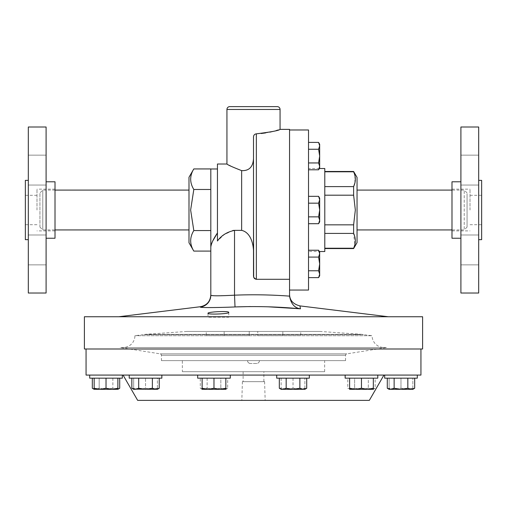 <?xml version="1.0" encoding="UTF-8"?>
<svg xmlns="http://www.w3.org/2000/svg" width="507" height="507" viewBox="0 0 507 507"><rect width="100%" height="100%" fill="white"/><g stroke="black" fill="none" stroke-linecap="round" stroke-linejoin="round"><path stroke-width="0.38" stroke-dasharray="2.54 1.9" d="M228.765 312.432L228.765 317.211L207.99 317.211L228.765 317.211M207.99 313.301L207.99 317.211M467.067 193.756L467.067 227.092L467.067 193.756M464.216 228.987L464.216 190.093L464.216 228.987M357.042 228.987L357.042 190.093L357.042 228.987M253.684 277.152L256.346 279.294L256.346 133.829C254.59 134.082 253.639 135.109 253.5 136.903L253.5 158.602C253.031 166.942 249.083 170.948 241.643 170.625L241.643 230.362C250.236 232.333 253.145 242.847 253.5 250.585L253.5 275.96L253.5 250.585M289.548 129.38L289.548 279.294L256.346 279.294M256.346 133.829L261.162 133.499M265.548 132.935L269.794 132.156M273.21 131.37L276.144 130.584M278.28 129.95L280.06 129.38M232.852 230.482L223.967 234.766L217.452 241.002L217.452 164.008M289.548 279.294L289.548 296.018C289.548 293.559 289.548 293.559 289.548 296.018L289.548 296.132C271.232 294.763 252.892 294.44 234.526 295.175L234.526 230.362L241.643 230.362M226.94 164.008L229.303 165.333M230.996 166.226L241.643 170.625M210.811 168.939L210.811 251.092L210.811 247.105L211.413 244.082M217.452 232.967L217.452 168.989L217.452 232.967M211.977 242.638L212.782 240.895M210.811 247.105L210.811 251.092M118.79 316.742L388.21 316.742L118.79 316.742M253.5 158.602L253.5 210.018M188.991 242.745L188.991 177.285M193.813 251.092C189.637 244.266 189.637 237.415 193.813 230.558L190.632 210.018L193.813 189.479C189.637 182.647 189.637 175.802 193.813 168.939M103.872 378.165L122.333 378.165L103.872 378.165M420.937 375.079L86.063 375.079M377.778 375.079L377.778 378.165L345.147 378.165L377.778 378.165L345.147 378.165L345.147 375.079M309.333 375.079L309.333 378.165L276.702 378.165L309.333 378.165L276.702 378.165L276.702 375.079M198.902 378.165L230.298 378.165L198.902 378.165M135.591 378.165L161.853 378.165L135.591 378.165M417.299 375.079L413.186 375.079L417.299 375.079L417.299 378.165L384.667 378.165L417.299 378.165L384.667 378.165L384.667 375.079L413.186 375.079L384.667 375.079M161.853 375.079L161.853 378.165L129.222 378.165L129.222 375.079M230.298 375.079L230.298 378.165L197.667 378.165L197.667 375.079M161.422 360.635L345.578 360.635L161.422 360.635L161.422 355.268A1.426 1.426 0 0 0 160.218 353.861L120.203 347.523L386.797 347.523L120.203 347.523M345.578 360.635L345.578 355.268A1.426 1.426 0 0 1 346.782 353.861L386.797 347.523M264.597 381.676L242.403 381.676L264.597 381.676L265.161 400.384L241.839 400.384L265.161 400.384M242.403 381.676L241.839 400.384M263.887 371.688L243.113 371.688L263.887 371.688L263.887 381.676L243.113 381.676L263.887 381.676M243.113 371.688L243.113 381.676M182.349 371.688L324.651 371.688L182.349 371.688L182.349 360.635L247.568 360.635C247.739 362.366 248.69 363.316 250.42 363.481L256.58 363.481C258.31 363.316 259.261 362.372 259.432 360.635L182.349 360.635M324.651 371.688L324.651 360.635M123.062 375.079L383.938 375.079L123.062 375.079M86.063 348.993L420.937 348.993L86.063 348.993M122.333 375.079L122.333 378.165L89.701 378.165L89.701 375.079M320.145 331.445L186.855 331.445L320.145 331.445L362.061 334.373L144.939 334.373L362.061 334.373A5.932 5.932 0 0 1 363.481 334.652L372.081 335.71L134.919 335.71L372.081 335.71A11.857 11.857 0 0 0 383.938 347.523L123.062 347.523L383.938 347.523M186.855 331.445L144.939 334.373A5.932 5.932 0 0 0 143.519 334.652L363.481 334.652L143.519 334.652L134.919 335.71A11.857 11.857 0 0 1 123.062 347.523M188.991 229.88L188.991 190.093L188.991 229.88M42.784 190.15L42.784 229.937L42.784 190.15M39.933 227.041L39.933 192.939L39.933 227.041M357.042 177.406L357.042 242.625M324.791 248.234L324.791 233.41L324.791 248.557L324.791 248.234L353.62 248.234L353.62 248.557M324.791 195.195L324.791 224.842L324.791 171.48L324.791 195.195L353.62 195.195L355.331 210.018L353.62 224.842L353.62 233.41L354.837 244.754M324.791 251.523L324.791 168.514M308.522 290.061L308.522 129.976M289.548 210.018L289.548 290.061L289.548 210.018M133.677 388.254L133.677 389.313L133.677 388.254L139.609 389.313L133.677 388.254L133.677 378.165L133.677 388.254M145.534 388.254L139.609 389.313L145.534 388.254L151.466 389.313L145.534 388.254L145.534 378.165L157.392 378.165L157.392 388.254L151.466 389.313L157.392 388.254L157.392 389.313L157.392 378.165L145.534 378.165L145.534 388.254M133.677 378.165L145.534 378.165L133.677 378.165M151.466 389.313L133.677 389.313L151.466 389.313M308.522 169.794L308.522 142.41L308.522 169.794L308.522 142.41L308.522 169.794L318.611 169.794L319.67 166.372L319.67 144.242L319.67 145.832L318.611 142.41L308.522 142.41M308.522 203.168L308.522 223.707L308.522 196.323L308.522 223.707L308.522 203.168L318.611 203.168L319.67 199.745L319.67 221.876L319.67 220.285L318.611 216.863L319.67 210.018L318.611 203.168L319.67 199.745L318.611 196.323L319.67 199.745L319.67 198.161L319.67 210.018L319.67 199.745L318.611 203.168L319.67 210.018L318.611 203.168L308.522 203.168L318.611 203.168M308.522 277.621L318.611 277.621L319.67 274.198L318.611 270.776L308.522 270.776L318.611 270.776L319.67 263.932L318.611 257.087L308.522 257.087L308.522 277.621L308.522 250.236L308.522 277.621L308.522 250.236L308.522 257.087L318.611 257.087L319.67 253.658L319.385 251.935M324.791 233.41L324.791 224.842L324.791 233.41L353.62 233.41M324.791 171.797L353.62 171.797L354.773 175.016M354.944 175.739L354.837 183.135M353.62 195.195L353.62 186.62L324.791 186.62M353.62 224.842L324.791 224.842M353.62 171.48L353.62 171.797M300.74 331.445L257.771 331.445L300.74 331.445L257.771 331.445L300.74 331.445L300.74 335.666L282.836 335.666L282.836 331.445L282.836 335.666L257.771 335.666L257.771 331.445L257.771 335.666L300.74 335.666L300.74 331.445M206.26 331.445L249.229 331.445L206.26 331.445L249.229 331.445L206.26 331.445L206.26 335.666L224.164 335.666L224.164 331.445L224.164 335.666L249.229 335.666L249.229 331.445L249.229 335.666L206.26 335.666L206.26 331.445M206.26 335.666L249.229 335.666L249.229 331.445L249.229 335.666L206.26 335.666M257.771 335.666L300.74 335.666L257.771 335.666L257.771 331.445L257.771 335.666M94.163 378.165L117.878 378.165L94.163 378.165L94.163 388.254L100.088 389.313L106.02 388.254L111.946 389.313L117.878 388.254L117.878 389.313L116.287 389.313L112.865 388.254L106.02 389.313L99.169 388.254L95.747 389.313L94.163 389.072M366.618 375.079L376.948 375.079L366.618 375.079M289.744 375.079L303.845 375.079L289.744 375.079M130.052 375.079L140.382 375.079L130.052 375.079M369.33 400.384L137.67 400.384M256.58 363.481L250.42 363.481A2.846 2.846 0 0 1 247.568 360.635L259.432 360.635A2.846 2.846 0 0 1 256.58 363.481M225.843 378.165L213.979 378.165L225.843 378.165L225.843 389.313L224.252 389.313L220.83 388.254L213.979 389.313L207.135 388.254L203.713 389.313L207.135 388.254L213.979 389.313L220.83 388.254L224.252 389.313L227.675 388.254L224.252 389.313L213.979 389.313L225.843 389.313L227.675 388.254L227.675 378.165L220.83 378.165L220.83 388.254L220.83 378.165L227.675 378.165M213.979 378.165L202.122 378.165L213.979 378.165L213.979 388.254L219.911 389.313L225.843 388.254M202.122 378.165L202.122 388.254L208.054 389.313L213.979 388.254M225.843 389.313L202.122 389.313L202.122 388.254M373.323 388.254L373.323 389.313L367.391 389.313L373.323 388.254L373.323 378.165L361.466 378.165L361.466 388.254L367.391 389.313L355.534 389.313L361.466 388.254M349.608 388.254L355.534 389.313L349.608 389.313L349.608 378.165L361.466 378.165L349.608 378.165M361.466 378.165L373.323 378.165M152.379 378.165L138.69 378.165L159.23 378.165L152.379 378.165L152.379 388.254L155.807 389.313L159.23 388.254M138.69 378.165L131.845 378.165L138.69 378.165L138.69 388.254L145.534 389.313L152.379 388.254M131.845 388.254L133.652 389.059M157.392 389.313L135.268 389.313L138.69 388.254M135.268 389.313L133.677 389.313M299.865 378.165L286.17 378.165L306.71 378.165L299.865 378.165L299.865 388.254L303.287 389.313L305.018 389.027M305.075 389.008L306.71 388.254M286.17 378.165L279.325 378.165L286.17 378.165L286.17 388.254L293.021 389.313L299.865 388.254M279.325 388.254L282.748 389.313L286.17 388.254M282.748 389.313L281.157 389.313L281.157 388.254L287.089 389.313L293.021 388.254L287.089 389.313L281.157 388.254L281.157 389.313L298.946 389.313L293.021 388.254L298.946 389.313L304.878 388.254L298.946 389.313L304.878 389.313L282.748 389.313M400.98 388.254L406.912 389.313L412.837 388.254L406.912 389.313L400.98 388.254L395.054 389.313L400.98 388.254L400.98 378.165L389.123 378.165L389.123 388.254L395.054 389.313L389.123 388.254L389.123 389.313L389.123 378.165L400.98 378.165L400.98 388.254M412.837 378.165L400.98 378.165L412.837 378.165L412.837 389.313L412.837 378.165M406.912 389.313L395.054 389.313L406.912 389.313M389.123 389.313L390.713 389.313L394.135 388.254L400.98 389.313L407.831 388.254L411.253 389.313L395.054 389.313M407.831 378.165L394.135 378.165L414.675 378.165L407.831 378.165L407.831 388.254M412.99 389.021L414.675 388.254M394.135 378.165L387.291 378.165L394.135 378.165L394.135 388.254M387.291 388.254L390.713 389.313M412.837 389.313L411.253 389.313M202.122 389.313L213.979 389.313L202.122 389.313L200.29 388.254L203.713 389.313L200.29 388.254L200.29 378.165L207.135 378.165L200.29 378.165M207.135 378.165L207.135 388.254L207.135 378.165L220.83 378.165L207.135 378.165M281.157 378.165L281.157 388.254L281.157 378.165L293.021 378.165L281.157 378.165M293.021 378.165L293.021 388.254L293.021 378.165L304.878 378.165L304.878 389.313L304.878 378.165L293.021 378.165M304.878 389.313L281.157 389.313M347.77 378.165L368.31 378.165L354.621 378.165L354.621 388.254L361.466 389.313L368.31 388.254L361.466 389.313L354.621 388.254L351.193 389.313L354.621 388.254L354.621 378.165L347.77 378.165L347.77 388.254L351.193 389.313L347.77 388.254L349.608 389.313L371.732 389.313L368.31 388.254L371.732 389.313L375.155 388.254L371.732 389.313L373.323 389.313L349.608 389.313M375.155 378.165L368.31 378.165L368.31 388.254L368.31 378.165L375.155 378.165L375.155 388.254L373.323 389.313M92.325 388.254L95.747 389.313L99.169 388.254L99.169 378.165L112.865 378.165L92.325 378.165L99.169 378.165L99.169 388.254L106.02 389.313L112.865 388.254L116.287 389.313L119.709 388.254M112.865 378.165L112.865 388.254L112.865 378.165L119.709 378.165L112.865 378.165M117.878 389.072L94.163 389.313L95.747 389.313L94.163 389.313L94.163 388.254M117.878 378.165L117.878 388.254M106.02 378.165L106.02 388.254M84.403 348.993L422.597 348.993M422.597 316.742L84.403 316.742M277.215 106.616L229.785 106.616M235.768 306.919L235.014 306.95L234.526 295.175M250.623 306.558L267.759 306.786M289.548 296.132C290.955 303.788 294.586 308.015 300.442 308.807M230.85 295.385L216.514 295.79L210.811 295.289A11.857 11.851 0 0 1 200.328 307.058L200.398 306.722M193.813 230.558L210.811 230.558M193.813 189.479L210.811 189.479M318.611 223.707L319.67 220.285L319.67 210.018L318.611 216.863L319.67 210.018L319.67 221.876L318.611 223.707L319.67 220.285L318.611 216.863L319.67 220.285L318.611 223.707L308.522 223.707M308.522 216.863L318.611 216.863M318.611 196.323L319.67 198.161L319.67 199.745L318.611 196.323L308.522 196.323M308.522 149.254L318.611 149.254L308.522 149.254L318.611 149.254L319.67 145.832L318.611 149.254L319.67 156.099L318.611 162.95L319.67 156.099L319.67 145.832L319.67 156.099L318.611 149.254L319.67 156.099L319.67 167.963L319.67 166.372L318.611 162.95L319.67 156.099L319.67 166.372L318.611 169.794L319.416 167.988M318.611 169.794L319.67 167.963L319.67 166.372L318.611 162.95L308.522 162.95L318.611 162.95L319.385 164.642M318.611 149.254L319.67 145.832L319.67 144.242M319.67 145.832L318.611 142.41M308.522 162.95L318.611 162.95M319.366 251.871L318.611 250.236L319.67 253.658L319.67 275.789L319.67 274.198L318.611 270.776L319.67 263.932L318.611 257.087L319.359 260.325M319.67 252.074L319.67 253.658L319.67 252.074L319.67 253.658L318.611 257.087L319.67 253.658L318.611 250.236L308.522 250.236M318.611 277.621L319.67 274.198L318.611 277.621L319.67 275.789L319.67 263.932L318.611 270.776L319.67 274.198L319.67 253.658L319.67 263.932M308.522 270.776L318.611 270.776M308.522 257.087L318.611 257.087M28.316 249.926L28.316 264.869L28.316 249.926M46.099 249.926L46.099 264.869L46.099 249.926M28.316 170.105L28.316 155.161L28.316 170.105M46.099 170.105L46.099 155.161L46.099 170.105M36.992 210.018L36.992 189.149L36.992 210.018M55.016 181.791L55.016 238.239M25.35 180.372L25.35 239.659M46.099 127.01L46.099 293.021M28.316 127.01L28.316 293.021M25.35 210.018L25.35 224.721L25.35 210.018M55.016 210.018L55.016 230.888L55.016 210.018M46.099 210.018L46.099 181.791L46.099 210.018M478.684 249.926L478.684 264.869L478.684 249.926M460.901 249.926L460.901 264.869L460.901 249.926M478.684 170.105L478.684 155.161L478.684 170.105M460.901 170.105L460.901 155.161L460.901 170.105M470.008 210.018L470.008 189.149L470.008 210.018M451.984 238.239L451.984 181.791M481.65 239.659L481.65 180.372M460.901 293.021L460.901 127.01M478.684 293.021L478.684 127.01M481.65 210.018L481.65 224.721L481.65 210.018M451.984 210.018L451.984 230.888L451.984 210.018M460.901 210.018L460.901 181.791L460.901 210.018M161.422 355.268L345.578 355.268L161.422 355.268M346.782 353.861L160.218 353.861L346.782 353.861M250.42 363.481A2.846 2.846 0 0 1 247.568 360.635M226.94 109.461L280.06 109.461M467.067 192.939L464.216 190.093L451.984 190.093M55.016 190.093L42.784 190.093L39.933 192.939M318.611 250.236L319.347 251.523L308.522 251.523M319.347 168.514L308.522 168.514M39.933 227.092L42.784 229.937L55.016 229.937M467.067 227.092L464.216 229.937L451.984 229.937M46.099 234.988L28.316 234.988L46.099 234.988M46.099 155.161L28.316 155.161L46.099 155.161M55.016 189.149L36.992 189.149M36.992 195.315L25.35 195.315M36.992 224.721L25.35 224.721M55.016 230.888L36.992 230.888M46.099 264.869L28.316 264.869L46.099 264.869M46.099 185.042L28.316 185.042L46.099 185.042M460.901 234.988L478.684 234.988L460.901 234.988M460.901 155.161L478.684 155.161L460.901 155.161M451.984 189.149L470.008 189.149M470.008 195.315L481.65 195.315M470.008 224.721L481.65 224.721M451.984 230.888L470.008 230.888M460.901 264.869L478.684 264.869L460.901 264.869M460.901 185.042L478.684 185.042L460.901 185.042"/><path stroke-width="0.76" d="M228.765 312.432C229.424 310.728 207.3 311.811 207.99 313.301C207.331 314.758 229.468 313.953 228.765 312.432M267.759 306.786L300.442 308.807L299.96 305.905L300.442 308.807C278.66 306.748 256.853 306.127 235.014 306.95C216.369 307.73 199.714 307.768 200.328 307.058A11.857 11.851 180 0 0 210.811 295.289L210.811 295.289C212.199 295.993 220.108 295.961 234.526 295.175C252.885 294.44 271.226 294.763 289.548 296.132L289.548 279.294L256.346 279.294C254.514 278.983 253.57 277.868 253.5 275.96L253.5 136.903C253.633 135.115 254.584 134.089 256.346 133.829C270.941 132.035 278.85 130.553 280.06 129.38L280.06 109.461A2.846 2.846 0 0 0 277.215 106.616L229.785 106.616A2.846 2.846 0 0 0 226.94 109.461L226.94 164.008C227.472 164.788 232.371 166.993 241.643 170.625C249.057 170.973 253.012 166.968 253.5 158.602M261.162 133.499L265.548 132.935M269.794 132.156L273.21 131.37M276.144 130.584L278.28 129.95M289.548 279.294L289.548 129.38L280.06 129.38M232.852 230.482L234.526 230.362C226.99 231.972 221.299 235.521 217.452 241.002L217.452 164.008L226.94 164.008M229.303 165.333L230.996 166.226M211.413 244.082L211.977 242.638M212.782 240.895L217.452 232.967C213.447 238.803 211.229 243.518 210.811 247.105L210.811 295.289L210.811 251.092L193.813 251.092C189.637 244.228 189.637 237.384 193.813 230.558L210.811 230.558L210.811 168.939L193.813 168.939C189.637 175.771 189.637 182.615 193.813 189.479L190.632 210.018L193.813 230.558M230.85 295.385L234.526 295.175L235.014 306.95C216.464 307.724 199.714 307.768 200.328 307.058L200.398 306.722L118.79 316.742M289.548 294.136C289.592 300.245 293.059 304.168 299.96 305.905L388.21 316.742M193.813 168.939L188.991 177.285L188.991 242.745L193.813 251.092M422.597 348.993L84.403 348.993L84.403 316.742L422.597 316.742L422.597 348.993M384.667 375.079L384.667 378.165L417.299 378.165L417.299 375.079L420.937 375.079L420.937 348.993M276.702 375.079L276.702 378.165L309.333 378.165L309.333 375.079M129.222 375.079L129.222 378.165L161.853 378.165L161.853 375.079M345.147 375.079L345.147 378.165L377.778 378.165L377.778 375.079M197.667 375.079L197.667 378.165L230.298 378.165L230.298 375.079M123.062 375.079L137.67 400.384L369.33 400.384L383.938 375.079M122.333 375.079L122.333 378.165L89.701 378.165L89.701 375.079L86.063 375.079L86.063 348.993M89.701 375.079L417.299 375.079M354.837 244.754L353.62 248.557L357.042 242.625L357.042 177.406L353.62 171.48L324.791 171.48M324.791 248.234L353.62 248.234C355.889 243.322 355.889 238.379 353.62 233.41L353.62 224.842L355.331 210.018L353.62 195.195L324.791 195.195M319.347 168.514L324.791 168.514L324.791 251.523L319.347 251.523L319.67 252.074L318.611 250.236L319.67 253.658L318.611 257.087L319.67 263.932L318.611 270.776L319.67 274.198L318.611 277.621L308.522 277.621M289.548 129.976L308.522 129.976L308.522 290.061L289.548 290.061M354.773 175.016L354.944 175.739M354.837 183.135L353.62 186.62C355.889 181.709 355.889 176.766 353.62 171.797L324.791 171.797M324.791 186.62L353.62 186.62L353.62 195.195M324.791 224.842L353.62 224.842M353.62 233.41L324.791 233.41M353.62 171.797L353.62 171.48M225.843 388.254L219.911 389.313L213.979 388.254L208.054 389.313L202.122 388.254L202.122 389.313L225.843 389.313L225.843 378.165M213.979 378.165L213.979 388.254M202.122 378.165L202.122 388.254M373.323 378.165L373.323 388.254L367.391 389.313L361.466 388.254L355.534 389.313L349.608 388.254L349.608 389.313L373.323 389.313L373.323 388.254M349.608 378.165L349.608 388.254M361.466 378.165L361.466 388.254M152.379 378.165L152.379 388.254L145.534 389.313L138.69 388.254L135.268 389.313L131.845 388.254L131.845 378.165M138.69 378.165L138.69 388.254M159.23 378.165L159.23 388.254L155.807 389.313L152.379 388.254M133.652 389.059L157.392 389.313L159.23 388.254M131.845 388.254L133.677 389.313L135.268 389.313M306.71 378.165L306.71 388.254L303.287 389.313L299.865 388.254L293.021 389.313L286.17 388.254L282.748 389.313L279.325 388.254L279.325 378.165M299.865 378.165L299.865 388.254M286.17 378.165L286.17 388.254M279.325 388.254L281.157 389.313L304.878 389.313L306.71 388.254M394.135 378.165L394.135 388.254L390.713 389.313L395.054 389.313M414.675 378.165L414.675 388.254L411.253 389.313L412.99 389.021M387.291 378.165L387.291 388.254L390.713 389.313L400.98 389.313L394.135 388.254M407.831 388.254L400.98 389.313L411.253 389.313L407.831 388.254L407.831 378.165M387.291 388.254L389.123 389.313L390.713 389.313M411.253 389.313L412.837 389.313L414.675 388.254M92.325 378.165L92.325 388.254L94.163 389.072M119.709 378.165L119.709 388.254L117.878 389.072M106.02 388.254L100.088 389.313L94.163 388.254L94.163 389.313L111.946 389.313L106.02 388.254L106.02 378.165M94.163 378.165L94.163 388.254M117.878 388.254L111.946 389.313L117.878 389.313L117.878 378.165M253.5 210.018L253.684 277.152M253.5 250.585C253.139 242.853 250.268 232.364 241.643 230.362L234.526 230.362L234.526 295.175M235.768 306.919L250.623 306.558M289.548 296.132C290.955 303.788 294.586 308.015 300.442 308.807M210.811 247.105L210.811 230.558M193.813 189.479L210.811 189.479M318.611 223.707L319.67 221.876L319.67 210.018L318.611 216.863L319.67 220.285L318.611 223.707L308.522 223.707M319.67 199.745L319.67 198.161L318.611 196.323L319.67 199.745L319.67 210.018L318.611 203.168L319.67 199.745M308.522 196.323L318.611 196.323M308.522 203.168L318.611 203.168M308.522 216.863L318.611 216.863M308.522 142.41L318.611 142.41L319.67 145.832L318.611 149.254L319.67 156.099L319.67 144.242L318.611 142.41L319.67 145.832M319.385 164.642L319.67 166.41M318.611 169.794L319.67 167.963L319.67 156.099L318.611 162.95L319.67 166.372L318.611 169.794L308.522 169.794M319.416 167.988L319.67 166.372M308.522 162.95L318.611 162.95M308.522 149.254L318.611 149.254M308.522 270.776L318.611 270.776M308.522 257.087L318.611 257.087M308.522 250.236L318.611 250.236M319.359 260.325L319.67 263.932L319.67 252.074M319.67 263.932L319.67 275.789L318.611 277.621M46.099 238.239L55.016 238.239L55.016 181.791L46.099 181.791M46.099 293.021L46.099 127.01L28.316 127.01L28.316 293.021L46.099 293.021M28.316 239.659L25.35 239.659L25.35 180.372L28.316 180.372M460.901 181.791L451.984 181.791L451.984 238.239L460.901 238.239M460.901 210.018L460.901 293.021L478.684 293.021L478.684 127.01L460.901 127.01L460.901 210.018M478.684 180.372L481.65 180.372L481.65 239.659L478.684 239.659M280.06 109.461L226.94 109.461M256.346 133.829L256.346 279.294M241.643 230.362L241.643 170.625M451.984 190.093L357.042 190.093M210.811 168.989L217.452 168.989M188.991 190.093L55.016 190.093M353.62 248.557L324.791 248.557M188.991 229.937L55.016 229.937M117.878 389.313L119.709 388.254M94.163 389.313L92.325 388.254M200.398 306.722C206.824 305.41 210.291 301.488 210.811 294.947M319.67 144.242L318.611 142.41M451.984 229.937L357.042 229.937"/></g></svg>
